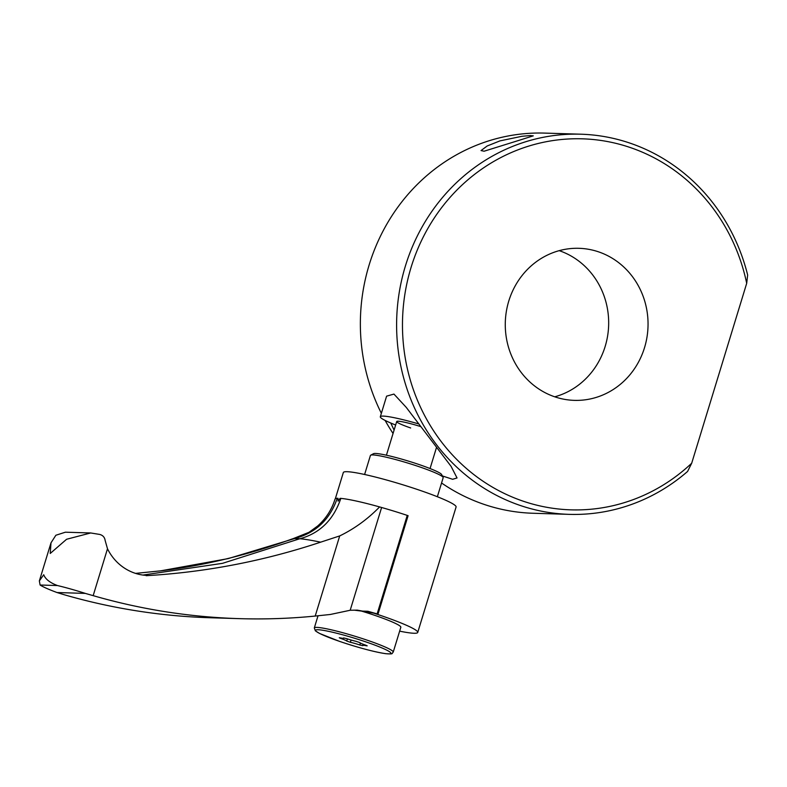 <?xml version="1.0" encoding="UTF-8"?>
<svg xmlns="http://www.w3.org/2000/svg" width="787" height="787" viewBox="0 0 787 787"><rect width="100%" height="100%" fill="white"/><g stroke="black" fill="none" stroke-linecap="round" stroke-linejoin="round"><path stroke-width="1.18" d="M515.672 141.385L484.113 151.212L481.044 150.573L487.163 145.989L499.922 140.903L521.988 136.279L530.32 135.561L533.281 135.846L515.672 141.385M394.08 430.135L390.765 423.012M395.645 425.01A45.636 4.397 17 0 1 380.318 416.736L386.604 396.156L393.943 394.08L406.22 407.341L451.089 466.366L457.04 477.965L452.633 479.283L442.353 475.928M554.737 396.815A76.064 71.391 91.7 0 0 608.636 325.434A76.064 71.391 91.7 0 0 559.419 250.728A76.064 71.391 91.7 0 0 559.203 250.66M598.799 251.929A76.064 71.391 91.7 0 0 578.986 248.308A76.064 71.391 91.7 0 0 506.346 311.465A76.064 71.391 91.7 0 0 554.52 396.737A76.064 71.391 91.7 0 0 574.343 400.367A76.064 71.391 91.7 0 0 646.973 337.21A76.064 71.391 91.7 0 0 598.799 251.929M691.694 463.228L746.696 283.32A185.604 174.193 91.7 0 0 630.672 147.671A185.604 174.193 91.7 0 0 411.05 267.472A185.604 174.193 91.7 0 0 522.647 501.004A185.604 174.193 91.7 0 0 691.694 463.228L687.592 471.443A190.169 178.472 -88.3 0 1 569.286 514.364A190.169 178.472 -88.3 0 1 519.745 505.303A190.169 178.472 -88.3 0 1 399.294 292.115A190.169 178.472 -88.3 0 1 580.885 134.203L544.663 133.101A190.169 178.472 91.7 0 0 381.361 413.303M385.118 420.425A190.169 178.472 91.7 0 0 393.057 433.47M441.556 482.992A190.169 178.472 91.7 0 0 483.513 504.192A190.169 178.472 91.7 0 0 533.055 513.262L569.286 514.364M580.885 134.203A190.169 178.472 -88.3 0 1 630.426 143.273A190.169 178.472 -88.3 0 1 747.65 275.007L746.696 283.32M370.697 455.181L373.53 453.696A35.749 3.443 17 0 1 419.805 464.792A35.749 3.443 17 0 1 441.586 474.502L443.101 477.315A38.032 3.66 -163 0 0 419.924 466.986A38.032 3.66 -163 0 0 370.697 455.181A38.032 3.66 -163 0 0 370.421 455.466L364.607 474.492M365.748 645.183L365.729 645.173A9.828 0.944 17 0 1 359.728 642.576L356.068 641.326A9.828 0.944 17 0 1 346.634 638.621L343.575 637.952A9.828 0.944 17 0 1 343.693 638.178A9.828 0.944 17 0 1 340.122 637.844L339.266 637.765L340.732 638.444A9.828 0.944 17 0 1 340.81 638.464A9.828 0.944 17 0 1 346.723 641.041L350.382 642.29A9.828 0.944 17 0 1 359.738 644.966A9.828 0.944 17 0 1 359.826 644.996L362.886 645.665A9.828 0.944 17 0 1 362.758 645.438A9.828 0.944 17 0 1 366.329 645.763L367.185 645.852L365.748 645.183M318.037 615.778L314.308 627.967A41.268 3.974 17 0 1 368.011 640.47A41.268 3.974 17 0 1 393.234 652.098L400.829 627.269A41.268 3.974 -163 0 0 375.606 615.631A41.268 3.974 -163 0 0 361.459 611.076L353.875 610.122M335.321 498.742L343.339 472.525A58.956 5.676 17 0 1 347.106 471.698A58.956 5.676 17 0 1 410.873 487.32A58.956 5.676 17 0 1 456.086 506.995L417.74 632.433A58.956 5.676 17 0 1 413.962 633.26A58.956 5.676 17 0 1 399.639 631.144M135.551 573.389L160.558 570.86C204.187 565.587 248.053 554.963 292.174 538.957A89.167 8.588 17 0 1 292.803 538.78L309.035 532.287L317.663 526.011C325.907 518.712 331.701 509.74 335.055 499.086A59.104 5.696 17 0 1 337.249 498.269L338.007 498.299L338.095 501.181L340.073 498.358L340.83 498.387A59.104 5.696 17 0 1 379.6 506.926A58.956 5.676 -163 0 0 381.606 507.497A59.025 5.686 -163 0 1 407.243 515.396L408.099 515.692L377.996 614.135L367.863 611.273A58.956 5.676 17 0 1 417.74 632.433M292.803 538.78A89.167 8.588 17 0 1 294.436 538.574C315.656 533.035 329.93 519.607 337.249 498.269M90.702 532.966L65.38 532.199L55.867 535.249L50.988 542.853L50.24 553.458L66.6 539.262L90.702 532.966L99.742 534.442A41.839 4.033 17 0 1 100.411 534.648C103.136 535.613 104.71 537.531 105.133 540.413L107.494 548.775L93.171 595.651A669.255 628.095 91.7 0 0 239.278 618.641L210.404 617.756A669.255 628.095 -88.3 0 1 64.288 594.765L57.018 592.532L85.311 593.398A41.839 4.033 -163 0 0 57.431 585.538C49.955 582.734 45.39 579.134 43.728 574.746L39.35 580.904L40.098 585.016A41.839 4.033 -163 0 0 57.018 592.532M340.83 498.387C333.599 519.754 319.975 533.212 299.965 538.741L294.436 538.574M299.699 538.77L222.524 563.335L142.919 575.061M143.696 575.159L146.254 575.169A617.087 579.124 91.7 0 1 144.611 575.267A50.171 47.092 91.7 0 1 107.681 549.159A22.823 21.416 91.7 0 1 107.494 548.775M160.558 570.86L228.2 558.603L294.427 538.603M367.863 611.273L361.459 611.076M377.996 614.135A62.862 58.995 91.7 0 0 377.16 613.801L357.328 610.141L350.185 610.259L330.343 614.47L315.203 616.064L339.709 535.917C354.475 528.736 367.775 519.076 379.6 506.926M239.278 618.641A669.255 628.095 91.7 0 0 315.203 616.064M93.171 595.651L85.311 593.398M146.254 575.169L146.097 575.691C205.368 572.287 263.537 561.111 320.624 542.174L339.709 535.917M299.965 538.741A89.167 8.588 17 0 1 320.624 542.174M377.16 613.801L407.243 515.396M437.356 496.725L443.17 477.709A38.032 3.66 -163 0 0 443.101 477.315M410.657 427.971A22.823 2.194 17 0 1 396.707 421.537A22.823 2.194 17 0 1 420.445 426.505M380.318 416.736A45.636 4.397 17 0 1 418.497 423.859M366.831 642.222A39.399 3.797 -163 0 0 318.066 629.738A39.399 3.797 -163 0 0 339.63 641.395A39.399 3.797 -163 0 0 388.385 653.879A39.399 3.797 -163 0 0 366.831 642.222M347.382 638.877L346.723 641.041M360.416 643.038L359.826 644.996M350.185 610.259L381.606 507.497M57.431 585.538L40.098 585.016M351.081 640.028L350.382 642.29M314.308 627.967L315.39 630.859L319.66 633.496L339.561 641.385C358.567 647.75 373.933 651.852 385.64 653.682C394.464 654.302 391.296 653.574 393.234 652.098M396.707 421.537L386.417 455.211M436.46 447.616L430.056 468.55M363.132 644.238L362.758 645.438M39.35 580.904L50.988 542.853"/></g></svg>
